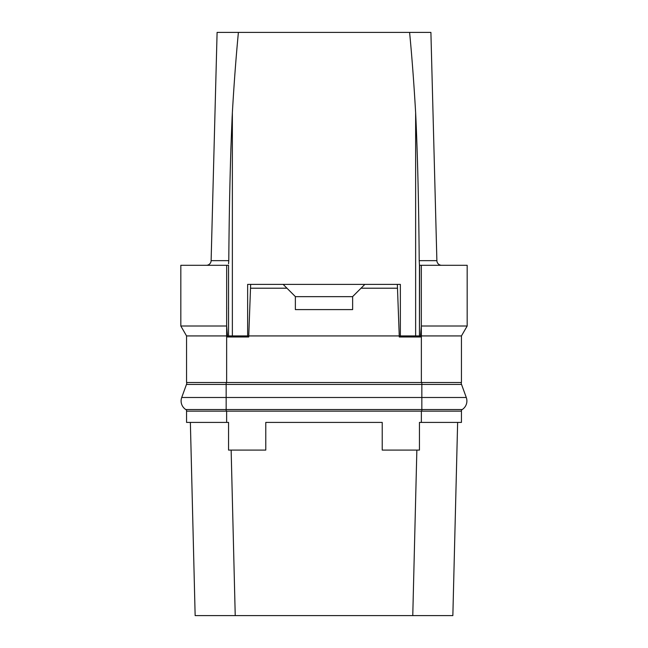 <?xml version="1.0" encoding="UTF-8"?>
<svg xmlns="http://www.w3.org/2000/svg" width="648" height="648" viewBox="0 0 648 648"><rect width="100%" height="100%" fill="white"/><g stroke="black" fill="none" stroke-linecap="round" stroke-linejoin="round"><path stroke-width="0.97" d="M421.362 411.148L186.551 411.148L186.551 422.407L228.55 422.407L228.55 450.093L265.777 450.093L265.777 422.407L382.223 422.407L382.223 450.093L419.45 450.093L419.45 422.407L461.449 422.407L461.449 411.148L421.362 411.148L421.362 422.407M416.858 450.093L412.768 615.6L195.145 615.6L190.366 422.407L195.145 615.6M452.855 615.6L457.634 422.407L452.855 615.6L412.768 615.6M231.142 450.093L235.232 615.6M186.81 382.514A5.727 5.727 0 0 1 186.462 384.45L181.715 397.491A10.174 10.174 0 0 0 185.79 409.536A1.912 1.912 0 0 1 186.673 411.148M461.19 382.514A5.727 5.727 0 0 0 461.538 384.45L466.285 397.491A10.174 10.174 0 0 1 462.21 409.536A1.912 1.912 0 0 0 461.327 411.148M226.16 382.514L226.16 397.491L181.715 397.491L186.462 384.45L461.538 384.45L466.285 397.491L421.84 397.491L421.84 411.148M228.55 263.768L228.785 260.65C229.246 202.654 230.437 153.325 232.365 112.679L232.365 335.931L247.641 335.931L247.641 284.391L250.655 284.391L248.711 337.001L227.48 337.001L227.48 335.931L186.551 335.931L186.551 382.514L461.449 382.514L461.449 335.931L467.176 326.009L421.33 326.009L421.33 265.299L419.45 265.299L419.45 335.931L400.359 335.931L399.29 337.001L420.52 337.001L419.459 335.939L417.693 335.931M421.33 280.406L421.33 265.299L467.176 265.299L467.176 326.009M419.459 335.939L419.612 265.299M420.52 335.931L421.338 326.009L421.362 335.931L420.52 335.931L420.52 337.001M419.515 308.035L419.45 309.056M248.711 337.001L247.641 335.931L228.55 335.931L228.55 265.299L228.541 335.939L232.365 335.931M400.359 335.931L400.359 313.024L400.359 335.931L415.635 335.931L415.635 112.679C417.563 153.293 418.754 202.613 419.215 260.65L419.45 265.299M250.655 284.391L397.346 284.391L399.29 337.001M397.346 284.391L400.359 284.391L400.359 313.024M248.711 335.931L399.29 335.931M421.362 382.514L421.362 335.931L461.449 335.931M186.551 335.931L180.824 326.009L180.824 265.299L228.388 265.299M227.48 335.931L226.662 326.009L180.824 326.009M226.638 382.514L226.67 265.299M227.48 337.001L228.541 335.939L230.307 335.931M228.485 308.035L228.55 309.056M217.096 32.4L211.118 260.65L217.096 32.4L238.399 32.4C236.058 56.724 234.049 83.479 232.365 112.679M232.17 116.17L230.842 149.842M430.904 32.4L436.882 260.65L430.904 32.4L238.399 32.4M441.653 265.299A4.771 4.771 0 0 1 436.882 260.65A4.771 4.771 0 0 0 441.653 265.299M409.601 32.4C411.942 56.724 413.951 83.479 415.635 112.679M247.641 335.931L247.641 313.024M364.856 284.391L361.033 288.206L397.346 288.206M250.655 288.206L286.967 288.206L295.366 296.606L295.366 309.598L352.634 309.598L352.634 296.606L361.033 288.206M283.144 284.391L286.967 288.206M352.634 296.654L295.366 296.654M206.348 265.299A4.771 4.771 0 0 0 211.118 260.65L228.785 260.65M226.638 411.148L226.638 422.407M185.79 409.536L226.16 409.536L226.16 411.148M421.84 382.514L421.84 397.491L226.16 397.491L226.16 409.536L462.21 409.536M419.215 260.65L436.882 260.65"/></g></svg>
